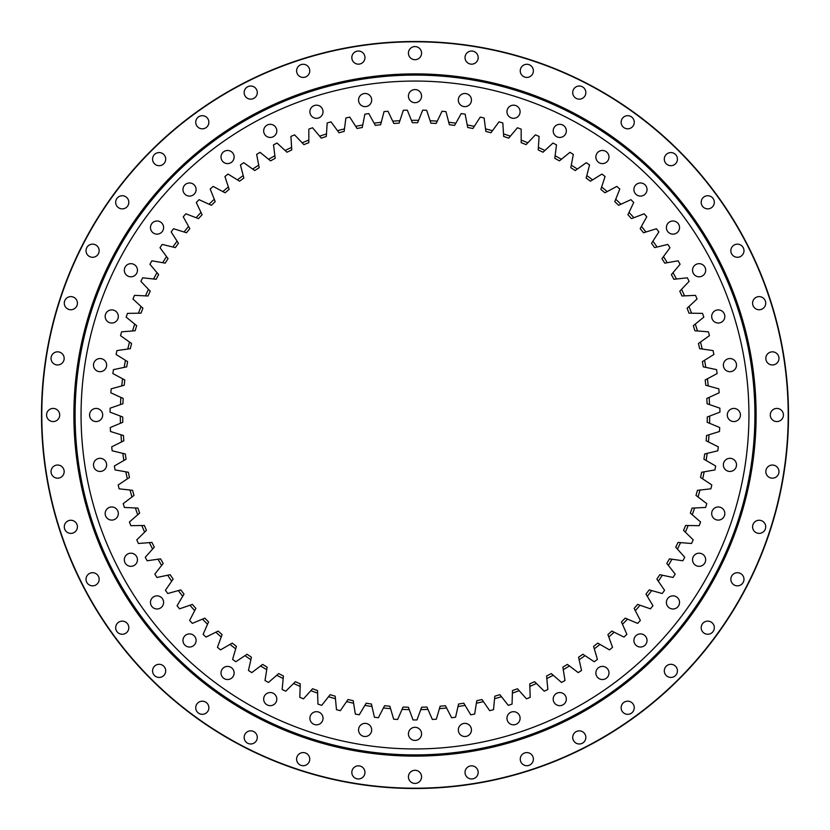 <?xml version="1.0" encoding="UTF-8"?>
<svg xmlns="http://www.w3.org/2000/svg" width="830" height="830" viewBox="0 0 830 830"><rect width="100%" height="100%" fill="white"/><g stroke="black" fill="none" stroke-linecap="round" stroke-linejoin="round"><path stroke-width="1.25" d="M439.423 708.664L440.149 706.206A292.295 292.295 0 0 0 445.42 705.708L446.592 707.98A294.681 294.681 0 0 1 439.423 708.664L436.331 719.205A304.952 304.952 0 0 1 432.357 719.454L427.948 709.391A294.681 294.681 0 0 1 420.748 709.619L416.992 719.942A304.952 304.952 0 0 1 415 719.952A304.952 304.952 0 0 1 413.008 719.942L409.252 709.619A294.681 294.681 0 0 1 402.052 709.391L403.079 707.046A292.295 292.295 0 0 0 408.37 707.212L409.252 709.619M365.117 723.366A6.567 6.567 0 0 1 371.684 729.933A6.567 6.567 0 0 1 365.117 736.511A6.567 6.567 0 0 1 358.55 729.933A6.567 6.567 0 0 1 365.117 723.366M316.469 711.684A6.567 6.567 0 0 1 323.036 718.261A6.567 6.567 0 0 1 316.469 724.829A6.567 6.567 0 0 1 309.901 718.261A6.567 6.567 0 0 1 316.469 711.684M270.238 692.542A6.567 6.567 0 0 1 276.805 699.109A6.567 6.567 0 0 1 270.238 705.676A6.567 6.567 0 0 1 263.67 699.109A6.567 6.567 0 0 1 270.238 692.542M227.576 666.397A6.567 6.567 0 0 1 234.143 672.964A6.567 6.567 0 0 1 227.576 679.531A6.567 6.567 0 0 1 221.008 672.964A6.567 6.567 0 0 1 227.576 666.397M189.531 633.902A6.567 6.567 0 0 1 196.098 640.47A6.567 6.567 0 0 1 189.531 647.037A6.567 6.567 0 0 1 182.963 640.47A6.567 6.567 0 0 1 189.531 633.902M157.036 595.857A6.567 6.567 0 0 1 163.603 602.424A6.567 6.567 0 0 1 157.036 608.992A6.567 6.567 0 0 1 150.469 602.424A6.567 6.567 0 0 1 157.036 595.857M130.891 553.195A6.567 6.567 0 0 1 137.458 559.762A6.567 6.567 0 0 1 130.891 566.33A6.567 6.567 0 0 1 124.324 559.762A6.567 6.567 0 0 1 130.891 553.195M111.739 506.964A6.567 6.567 0 0 1 118.317 513.531A6.567 6.567 0 0 1 111.739 520.099A6.567 6.567 0 0 1 105.171 513.531A6.567 6.567 0 0 1 111.739 506.964M100.067 458.316A6.567 6.567 0 0 1 106.634 464.883A6.567 6.567 0 0 1 100.067 471.45A6.567 6.567 0 0 1 93.489 464.883A6.567 6.567 0 0 1 100.067 458.316M96.135 408.433A6.567 6.567 0 0 1 102.702 415A6.567 6.567 0 0 1 96.135 421.567A6.567 6.567 0 0 1 89.567 415A6.567 6.567 0 0 1 96.135 408.433M100.067 358.55A6.567 6.567 0 0 1 106.634 365.117A6.567 6.567 0 0 1 100.067 371.684A6.567 6.567 0 0 1 93.489 365.117A6.567 6.567 0 0 1 100.067 358.55M111.739 309.901A6.567 6.567 0 0 1 118.317 316.469A6.567 6.567 0 0 1 111.739 323.036A6.567 6.567 0 0 1 105.171 316.469A6.567 6.567 0 0 1 111.739 309.901M130.891 263.67A6.567 6.567 0 0 1 137.458 270.238A6.567 6.567 0 0 1 130.891 276.805A6.567 6.567 0 0 1 124.324 270.238A6.567 6.567 0 0 1 130.891 263.67M157.036 221.008A6.567 6.567 0 0 1 163.603 227.576A6.567 6.567 0 0 1 157.036 234.143A6.567 6.567 0 0 1 150.469 227.576A6.567 6.567 0 0 1 157.036 221.008M189.531 182.963A6.567 6.567 0 0 1 196.098 189.531A6.567 6.567 0 0 1 189.531 196.098A6.567 6.567 0 0 1 182.963 189.531A6.567 6.567 0 0 1 189.531 182.963M227.576 150.469A6.567 6.567 0 0 1 234.143 157.036A6.567 6.567 0 0 1 227.576 163.603A6.567 6.567 0 0 1 221.008 157.036A6.567 6.567 0 0 1 227.576 150.469M270.238 124.324A6.567 6.567 0 0 1 276.805 130.891A6.567 6.567 0 0 1 270.238 137.458A6.567 6.567 0 0 1 263.67 130.891A6.567 6.567 0 0 1 270.238 124.324M316.469 105.171A6.567 6.567 0 0 1 323.036 111.739A6.567 6.567 0 0 1 316.469 118.317A6.567 6.567 0 0 1 309.901 111.739A6.567 6.567 0 0 1 316.469 105.171M365.117 93.489A6.567 6.567 0 0 1 371.684 100.067A6.567 6.567 0 0 1 365.117 106.634A6.567 6.567 0 0 1 358.55 100.067A6.567 6.567 0 0 1 365.117 93.489M415 89.567A6.567 6.567 0 0 1 421.567 96.135A6.567 6.567 0 0 1 415 102.702A6.567 6.567 0 0 1 408.433 96.135A6.567 6.567 0 0 1 415 89.567M464.883 93.489A6.567 6.567 0 0 1 471.45 100.067A6.567 6.567 0 0 1 464.883 106.634A6.567 6.567 0 0 1 458.316 100.067A6.567 6.567 0 0 1 464.883 93.489M513.531 105.171A6.567 6.567 0 0 1 520.099 111.739A6.567 6.567 0 0 1 513.531 118.317A6.567 6.567 0 0 1 506.964 111.739A6.567 6.567 0 0 1 513.531 105.171M559.762 124.324A6.567 6.567 0 0 1 566.33 130.891A6.567 6.567 0 0 1 559.762 137.458A6.567 6.567 0 0 1 553.195 130.891A6.567 6.567 0 0 1 559.762 124.324M602.424 150.469A6.567 6.567 0 0 1 608.992 157.036A6.567 6.567 0 0 1 602.424 163.603A6.567 6.567 0 0 1 595.857 157.036A6.567 6.567 0 0 1 602.424 150.469M640.47 182.963A6.567 6.567 0 0 1 647.037 189.531A6.567 6.567 0 0 1 640.47 196.098A6.567 6.567 0 0 1 633.902 189.531A6.567 6.567 0 0 1 640.47 182.963M672.964 221.008A6.567 6.567 0 0 1 679.531 227.576A6.567 6.567 0 0 1 672.964 234.143A6.567 6.567 0 0 1 666.397 227.576A6.567 6.567 0 0 1 672.964 221.008M699.109 263.67A6.567 6.567 0 0 1 705.676 270.238A6.567 6.567 0 0 1 699.109 276.805A6.567 6.567 0 0 1 692.542 270.238A6.567 6.567 0 0 1 699.109 263.67M718.261 309.901A6.567 6.567 0 0 1 724.829 316.469A6.567 6.567 0 0 1 718.261 323.036A6.567 6.567 0 0 1 711.684 316.469A6.567 6.567 0 0 1 718.261 309.901M729.933 358.55A6.567 6.567 0 0 1 736.511 365.117A6.567 6.567 0 0 1 729.933 371.684A6.567 6.567 0 0 1 723.366 365.117A6.567 6.567 0 0 1 729.933 358.55M733.865 408.433A6.567 6.567 0 0 1 740.433 415A6.567 6.567 0 0 1 733.865 421.567A6.567 6.567 0 0 1 727.298 415A6.567 6.567 0 0 1 733.865 408.433M729.933 458.316A6.567 6.567 0 0 1 736.511 464.883A6.567 6.567 0 0 1 729.933 471.45A6.567 6.567 0 0 1 723.366 464.883A6.567 6.567 0 0 1 729.933 458.316M718.261 506.964A6.567 6.567 0 0 1 724.829 513.531A6.567 6.567 0 0 1 718.261 520.099A6.567 6.567 0 0 1 711.684 513.531A6.567 6.567 0 0 1 718.261 506.964M699.109 553.195A6.567 6.567 0 0 1 705.676 559.762A6.567 6.567 0 0 1 699.109 566.33A6.567 6.567 0 0 1 692.542 559.762A6.567 6.567 0 0 1 699.109 553.195M672.964 595.857A6.567 6.567 0 0 1 679.531 602.424A6.567 6.567 0 0 1 672.964 608.992A6.567 6.567 0 0 1 666.397 602.424A6.567 6.567 0 0 1 672.964 595.857M640.47 633.902A6.567 6.567 0 0 1 647.037 640.47A6.567 6.567 0 0 1 640.47 647.037A6.567 6.567 0 0 1 633.902 640.47A6.567 6.567 0 0 1 640.47 633.902M602.424 666.397A6.567 6.567 0 0 1 608.992 672.964A6.567 6.567 0 0 1 602.424 679.531A6.567 6.567 0 0 1 595.857 672.964A6.567 6.567 0 0 1 602.424 666.397M559.762 692.542A6.567 6.567 0 0 1 566.33 699.109A6.567 6.567 0 0 1 559.762 705.676A6.567 6.567 0 0 1 553.195 699.109A6.567 6.567 0 0 1 559.762 692.542M513.531 711.684A6.567 6.567 0 0 1 520.099 718.261A6.567 6.567 0 0 1 513.531 724.829A6.567 6.567 0 0 1 506.964 718.261A6.567 6.567 0 0 1 513.531 711.684M464.883 723.366A6.567 6.567 0 0 1 471.45 729.933A6.567 6.567 0 0 1 464.883 736.511A6.567 6.567 0 0 1 458.316 729.933A6.567 6.567 0 0 1 464.883 723.366M415 727.298A6.567 6.567 0 0 1 421.567 733.865A6.567 6.567 0 0 1 415 740.433A6.567 6.567 0 0 1 408.433 733.865A6.567 6.567 0 0 1 415 727.298M412.354 122.716L411.4 120.34A294.681 294.681 0 0 1 418.6 120.34L417.646 122.716A292.295 292.295 0 0 0 412.354 122.716M122.716 416.992A292.295 292.295 0 0 0 122.799 422.283L120.433 423.279A294.681 294.681 0 0 1 120.319 416.069L122.716 416.992M123.431 435.522A292.295 292.295 0 0 0 123.846 440.803L121.554 441.944A294.681 294.681 0 0 1 120.983 434.764L123.431 435.522M125.32 453.969A292.295 292.295 0 0 0 126.077 459.218L123.857 460.505A294.681 294.681 0 0 1 122.83 453.367L125.32 453.969M128.37 472.27A292.295 292.295 0 0 0 129.459 477.458L127.322 478.879A294.681 294.681 0 0 1 125.849 471.824L128.37 472.27M132.582 490.333A292.295 292.295 0 0 0 133.993 495.437L131.96 496.994A294.681 294.681 0 0 1 130.04 490.042L132.582 490.333M137.925 508.095A292.295 292.295 0 0 0 139.658 513.096L137.728 514.776A294.681 294.681 0 0 1 135.373 507.97L137.925 508.095M144.389 525.473A292.295 292.295 0 0 0 146.443 530.37L144.617 532.165A294.681 294.681 0 0 1 141.826 525.514L144.389 525.473M151.942 542.415A292.295 292.295 0 0 0 154.297 547.167L152.585 549.076A294.681 294.681 0 0 1 149.39 542.623L151.942 542.415M160.553 558.849A292.295 292.295 0 0 0 163.199 563.435L161.622 565.448A294.681 294.681 0 0 1 158.022 559.213L160.553 558.849M170.192 574.692A292.295 292.295 0 0 0 173.128 579.101L171.675 581.218A294.681 294.681 0 0 1 167.681 575.221L170.192 574.692M180.805 589.902A292.295 292.295 0 0 0 184.021 594.114L182.704 596.314A294.681 294.681 0 0 1 178.336 590.576L180.805 589.902M192.373 604.396A292.295 292.295 0 0 0 195.849 608.4L194.677 610.683A294.681 294.681 0 0 1 189.956 605.236L192.373 604.396M232.244 643.105A292.295 292.295 0 0 0 236.405 646.383L235.689 648.842A294.681 294.681 0 0 1 230.024 644.391L232.244 643.105M204.834 618.143A292.295 292.295 0 0 0 208.558 621.919L207.531 624.264A294.681 294.681 0 0 1 202.468 619.128L204.834 618.143M218.145 631.059A292.295 292.295 0 0 0 222.087 634.597L221.216 637.004A294.681 294.681 0 0 1 215.841 632.201L218.145 631.059M247.081 654.237A292.295 292.295 0 0 0 251.438 657.246L250.878 659.746A294.681 294.681 0 0 1 244.943 655.659L247.081 654.237M262.591 664.405A292.295 292.295 0 0 0 267.136 667.133L266.731 669.665A294.681 294.681 0 0 1 260.547 665.961L262.591 664.405M278.714 673.576A292.295 292.295 0 0 0 283.424 676.004L283.186 678.556A294.681 294.681 0 0 1 276.774 675.247L278.714 673.576M295.387 681.7A292.295 292.295 0 0 0 300.242 683.827L300.159 686.379A294.681 294.681 0 0 1 293.561 683.495L295.387 681.7M312.547 688.744A292.295 292.295 0 0 0 317.527 690.56L317.61 693.123A294.681 294.681 0 0 1 310.835 690.653L312.547 688.744M330.112 694.689A292.295 292.295 0 0 0 335.196 696.183L335.445 698.736A294.681 294.681 0 0 1 328.524 696.712L330.112 694.689M348.019 699.514A292.295 292.295 0 0 0 353.196 700.686L353.601 703.207A294.681 294.681 0 0 1 346.567 701.62L348.019 699.514M366.206 703.186A292.295 292.295 0 0 0 371.435 704.027L371.996 706.527A294.681 294.681 0 0 1 364.889 705.386L366.206 703.186M384.581 705.708A292.295 292.295 0 0 0 389.851 706.206L390.577 708.664A294.681 294.681 0 0 1 383.408 707.98L384.581 705.708M399.106 123.141A292.295 292.295 0 0 0 393.814 123.473L392.714 121.159A294.681 294.681 0 0 1 399.904 120.703L399.106 123.141M380.628 124.739A292.295 292.295 0 0 0 375.368 125.403L374.123 123.172A294.681 294.681 0 0 1 381.271 122.259L380.628 124.739M362.285 127.498A292.295 292.295 0 0 0 357.087 128.505L355.697 126.347A294.681 294.681 0 0 1 362.772 124.988L362.285 127.498M344.16 131.42A292.295 292.295 0 0 0 339.034 132.758L337.509 130.694A294.681 294.681 0 0 1 344.481 128.878L344.16 131.42M326.315 136.483A292.295 292.295 0 0 0 321.283 138.143L319.633 136.182A294.681 294.681 0 0 1 326.481 133.931L326.315 136.483M308.833 142.677A292.295 292.295 0 0 0 303.915 144.638L302.141 142.791A294.681 294.681 0 0 1 308.833 140.114L308.833 142.677M291.776 149.95A292.295 292.295 0 0 0 286.983 152.232L285.105 150.489A294.681 294.681 0 0 1 291.61 147.398L291.776 149.95M275.207 158.302A292.295 292.295 0 0 0 270.58 160.885L268.588 159.267A294.681 294.681 0 0 1 274.886 155.76L275.207 158.302M259.209 167.691A292.295 292.295 0 0 0 254.748 170.555L252.662 169.061A294.681 294.681 0 0 1 258.721 165.17L259.209 167.691M215.219 201.638A292.295 292.295 0 0 0 211.391 205.3L209.056 204.232A294.681 294.681 0 0 1 214.275 199.262L215.219 201.638M229.153 189.396A292.295 292.295 0 0 0 225.096 192.809L222.834 191.595A294.681 294.681 0 0 1 228.354 186.968L229.153 189.396M243.844 178.066A292.295 292.295 0 0 0 239.569 181.21L237.39 179.861A294.681 294.681 0 0 1 243.2 175.587L243.844 178.066M189.821 228.644A292.295 292.295 0 0 0 186.48 232.763L184.032 231.995A294.681 294.681 0 0 1 188.576 226.403L189.821 228.644M202.095 214.742A292.295 292.295 0 0 0 198.495 218.632L196.098 217.719A294.681 294.681 0 0 1 200.995 212.428L202.095 214.742M178.45 243.304A292.295 292.295 0 0 0 175.379 247.62L172.889 247.018A294.681 294.681 0 0 1 177.07 241.146L178.45 243.304M168.044 258.649A292.295 292.295 0 0 0 165.243 263.151L162.722 262.705A294.681 294.681 0 0 1 166.519 256.584L168.044 258.649M158.623 274.626A292.295 292.295 0 0 0 156.123 279.305L153.571 279.015A294.681 294.681 0 0 1 156.974 272.665L158.623 274.626M150.23 291.174A292.295 292.295 0 0 0 148.031 295.988L145.478 295.874A294.681 294.681 0 0 1 148.466 289.317L150.23 291.174M142.916 308.21A292.295 292.295 0 0 0 141.017 313.169L138.465 313.211A294.681 294.681 0 0 1 141.027 306.478L142.916 308.21M136.691 325.682A292.295 292.295 0 0 0 135.114 330.745L132.561 330.952A294.681 294.681 0 0 1 134.699 324.074L136.691 325.682M131.586 343.516A292.295 292.295 0 0 0 130.331 348.673L127.799 349.036A294.681 294.681 0 0 1 129.501 342.033L131.586 343.516M127.623 361.641A292.295 292.295 0 0 0 126.7 366.86L124.189 367.379A294.681 294.681 0 0 1 125.444 360.282L127.623 361.641M124.811 379.974A292.295 292.295 0 0 0 124.23 385.234L121.761 385.919A294.681 294.681 0 0 1 122.56 378.76L124.811 379.974M123.182 398.442A292.295 292.295 0 0 0 122.923 403.743L120.506 404.573A294.681 294.681 0 0 1 120.848 397.383L123.182 398.442M705.77 385.234A292.295 292.295 0 0 0 705.189 379.974L707.44 378.76A294.681 294.681 0 0 1 708.239 385.919L705.77 385.234M703.301 366.86A292.295 292.295 0 0 0 702.377 361.641L704.556 360.282A294.681 294.681 0 0 1 705.811 367.379L703.301 366.86M699.669 348.673A292.295 292.295 0 0 0 698.414 343.516L700.499 342.033A294.681 294.681 0 0 1 702.201 349.036L699.669 348.673M694.886 330.745A292.295 292.295 0 0 0 693.309 325.682L695.301 324.074A294.681 294.681 0 0 1 697.439 330.952L694.886 330.745M688.983 313.169A292.295 292.295 0 0 0 687.084 308.21L688.973 306.478A294.681 294.681 0 0 1 691.535 313.211L688.983 313.169M681.97 295.988A292.295 292.295 0 0 0 679.77 291.174L681.534 289.317A294.681 294.681 0 0 1 684.522 295.874L681.97 295.988M673.887 279.305A292.295 292.295 0 0 0 671.377 274.626L673.026 272.665A294.681 294.681 0 0 1 676.429 279.015L673.887 279.305M664.757 263.151A292.295 292.295 0 0 0 661.956 258.649L663.481 256.584A294.681 294.681 0 0 1 667.279 262.705L664.757 263.151M654.621 247.62A292.295 292.295 0 0 0 651.55 243.304L652.93 241.146A294.681 294.681 0 0 1 657.111 247.018L654.621 247.62M618.609 205.3A292.295 292.295 0 0 0 614.781 201.638L615.725 199.262A294.681 294.681 0 0 1 620.944 204.232L618.609 205.3M631.505 218.632A292.295 292.295 0 0 0 627.905 214.742L629.005 212.428A294.681 294.681 0 0 1 633.902 217.719L631.505 218.632M643.52 232.763A292.295 292.295 0 0 0 640.179 228.644L641.424 226.403A294.681 294.681 0 0 1 645.968 231.995L643.52 232.763M590.431 181.21A292.295 292.295 0 0 0 586.156 178.066L586.8 175.587A294.681 294.681 0 0 1 592.61 179.861L590.431 181.21M604.904 192.809A292.295 292.295 0 0 0 600.847 189.396L601.646 186.968A294.681 294.681 0 0 1 607.166 191.595L604.904 192.809M575.252 170.555A292.295 292.295 0 0 0 570.791 167.691L571.279 165.17A294.681 294.681 0 0 1 577.338 169.061L575.252 170.555M559.42 160.885A292.295 292.295 0 0 0 554.793 158.302L555.114 155.76A294.681 294.681 0 0 1 561.412 159.267L559.42 160.885M543.017 152.232A292.295 292.295 0 0 0 538.224 149.95L538.39 147.398A294.681 294.681 0 0 1 544.895 150.489L543.017 152.232M526.085 144.638A292.295 292.295 0 0 0 521.167 142.677L521.167 140.114A294.681 294.681 0 0 1 527.859 142.791L526.085 144.638M508.717 138.143A292.295 292.295 0 0 0 503.686 136.483L503.52 133.931A294.681 294.681 0 0 1 510.367 136.182L508.717 138.143M490.966 132.758A292.295 292.295 0 0 0 485.841 131.42L485.519 128.878A294.681 294.681 0 0 1 492.491 130.694L490.966 132.758M472.913 128.505A292.295 292.295 0 0 0 467.715 127.498L467.228 124.988A294.681 294.681 0 0 1 474.304 126.347L472.913 128.505M454.633 125.403A292.295 292.295 0 0 0 449.372 124.739L448.729 122.259A294.681 294.681 0 0 1 455.877 123.172L454.633 125.403M436.186 123.473A292.295 292.295 0 0 0 430.895 123.141L430.096 120.703A294.681 294.681 0 0 1 437.286 121.159L436.186 123.473M458.565 704.027A292.295 292.295 0 0 0 463.794 703.186L465.111 705.386A294.681 294.681 0 0 1 457.994 706.527L458.565 704.027M476.804 700.686A292.295 292.295 0 0 0 481.981 699.514L483.434 701.62A294.681 294.681 0 0 1 476.399 703.207L476.804 700.686M494.805 696.183A292.295 292.295 0 0 0 499.888 694.689L501.476 696.712A294.681 294.681 0 0 1 494.556 698.736L494.805 696.183M512.473 690.56A292.295 292.295 0 0 0 517.453 688.744L519.165 690.653A294.681 294.681 0 0 1 512.39 693.123L512.473 690.56M529.758 683.827A292.295 292.295 0 0 0 534.613 681.7L536.439 683.495A294.681 294.681 0 0 1 529.841 686.379L529.758 683.827M546.576 676.004A292.295 292.295 0 0 0 551.286 673.576L553.226 675.257A294.681 294.681 0 0 1 546.814 678.556L546.576 676.004M562.865 667.133A292.295 292.295 0 0 0 567.409 664.405L569.453 665.961A294.681 294.681 0 0 1 563.269 669.665L562.865 667.133M578.562 657.246A292.295 292.295 0 0 0 582.919 654.237L585.057 655.659A294.681 294.681 0 0 1 579.122 659.746L578.562 657.246M593.595 646.383A292.295 292.295 0 0 0 597.756 643.105L599.976 644.391A294.681 294.681 0 0 1 594.311 648.842L593.595 646.383M634.151 608.4A292.295 292.295 0 0 0 637.627 604.396L640.044 605.236A294.681 294.681 0 0 1 635.324 610.683L634.151 608.4M607.913 634.597A292.295 292.295 0 0 0 611.855 631.059L614.148 632.201A294.681 294.681 0 0 1 608.784 637.004L607.913 634.597M621.442 621.919A292.295 292.295 0 0 0 625.166 618.143L627.532 619.128A294.681 294.681 0 0 1 622.469 624.264L621.442 621.919M645.979 594.114A292.295 292.295 0 0 0 649.185 589.902L651.664 590.576A294.681 294.681 0 0 1 647.296 596.314L645.979 594.114M656.872 579.101A292.295 292.295 0 0 0 659.809 574.692L662.319 575.221A294.681 294.681 0 0 1 658.325 581.218L656.872 579.101M666.801 563.435A292.295 292.295 0 0 0 669.447 558.849L671.978 559.213A294.681 294.681 0 0 1 668.378 565.448L666.801 563.435M675.703 547.167A292.295 292.295 0 0 0 678.058 542.415L680.61 542.623A294.681 294.681 0 0 1 677.415 549.076L675.703 547.167M683.557 530.37A292.295 292.295 0 0 0 685.611 525.473L688.174 525.514A294.681 294.681 0 0 1 685.383 532.165L683.557 530.37M690.342 513.096A292.295 292.295 0 0 0 692.075 508.095L694.627 507.97A294.681 294.681 0 0 1 692.272 514.776L690.342 513.096M696.007 495.437A292.295 292.295 0 0 0 697.418 490.333L699.96 490.042A294.681 294.681 0 0 1 698.04 496.994L696.007 495.437M700.541 477.458A292.295 292.295 0 0 0 701.63 472.27L704.151 471.824A294.681 294.681 0 0 1 702.678 478.879L700.541 477.458M703.923 459.218A292.295 292.295 0 0 0 704.68 453.969L707.17 453.367A294.681 294.681 0 0 1 706.143 460.505L703.923 459.218M706.154 440.803A292.295 292.295 0 0 0 706.569 435.522L709.017 434.764A294.681 294.681 0 0 1 708.447 441.944L706.154 440.803M707.202 422.283A292.295 292.295 0 0 0 707.285 416.992L709.681 416.069A294.681 294.681 0 0 1 709.567 423.279L707.202 422.283M707.077 403.743A292.295 292.295 0 0 0 706.818 398.442L709.152 397.383A294.681 294.681 0 0 1 709.494 404.573L707.077 403.743M420.748 709.619L421.63 707.212A292.295 292.295 0 0 0 426.921 707.046L427.948 709.391M120.319 416.069L110.058 412.157A304.952 304.952 0 0 1 110.131 408.173L120.506 404.573M121.761 385.919L111.168 388.845A304.952 304.952 0 0 0 110.857 392.818L120.848 397.383M124.189 367.379L113.44 369.63A304.952 304.952 0 0 0 112.88 373.573L122.56 378.76M127.799 349.036L116.926 350.592A304.952 304.952 0 0 0 116.117 354.493L125.444 360.282M132.561 330.952L121.616 331.824A304.952 304.952 0 0 0 120.547 335.662L129.501 342.033M138.465 313.211L127.478 313.377A304.952 304.952 0 0 0 126.181 317.143L134.699 324.074M145.478 295.874L134.501 295.345A304.952 304.952 0 0 0 132.966 299.028L141.027 306.478M153.571 279.015L142.656 277.801A304.952 304.952 0 0 0 140.893 281.37L148.466 289.317M162.722 262.705L151.911 260.807A304.952 304.952 0 0 0 149.919 264.251L156.974 272.665M172.889 247.018L162.213 244.425A304.952 304.952 0 0 0 160.014 247.745L166.519 256.584M184.032 231.995L173.543 228.738A304.952 304.952 0 0 0 171.136 231.912L177.07 241.146M196.098 217.719L185.847 213.798A304.952 304.952 0 0 0 183.233 216.806L188.576 226.403M209.056 204.232L199.065 199.667A304.952 304.952 0 0 0 196.274 202.51L200.995 212.428M222.834 191.595L213.154 186.408A304.952 304.952 0 0 0 210.187 189.064L214.275 199.262M237.39 179.861L228.063 174.061A304.952 304.952 0 0 0 224.93 176.531L228.354 186.968M252.662 169.061L243.719 162.69A304.952 304.952 0 0 0 240.441 164.952L243.2 175.587M268.588 159.267L260.07 152.336A304.952 304.952 0 0 0 256.646 154.39L258.721 165.17M285.105 150.489L277.033 143.04A304.952 304.952 0 0 0 273.495 144.866L274.886 155.76M302.141 142.791L294.567 134.844A304.952 304.952 0 0 0 290.915 136.442L291.61 147.398M319.633 136.182L312.578 127.768A304.952 304.952 0 0 0 308.833 129.127L308.833 140.114M337.509 130.694L331.004 121.844A304.952 304.952 0 0 0 327.176 122.975L326.481 133.931M355.697 126.347L349.762 117.113A304.952 304.952 0 0 0 345.871 117.985L344.481 128.878M374.123 123.172L368.79 113.575A304.952 304.952 0 0 0 364.847 114.198L362.772 124.988M392.714 121.159L387.994 111.251A304.952 304.952 0 0 0 384.031 111.625L381.271 122.259M411.4 120.34L407.312 110.151A304.952 304.952 0 0 0 403.339 110.276L399.904 120.703M430.096 120.703L426.662 110.276A304.952 304.952 0 0 0 422.688 110.151L418.6 120.34M448.729 122.259L445.969 111.625A304.952 304.952 0 0 0 442.006 111.251L437.286 121.159M467.228 124.988L465.153 114.198A304.952 304.952 0 0 0 461.21 113.575L455.877 123.172M485.519 128.878L484.129 117.985A304.952 304.952 0 0 0 480.238 117.113L474.304 126.347M503.52 133.931L502.824 122.975A304.952 304.952 0 0 0 499.006 121.844L492.491 130.694M521.167 140.114L521.167 129.127A304.952 304.952 0 0 0 517.422 127.768L510.367 136.182M538.39 147.398L539.085 136.442A304.952 304.952 0 0 0 535.433 134.844L527.859 142.791M555.114 155.76L556.505 144.866A304.952 304.952 0 0 0 552.967 143.04L544.895 150.489M571.279 165.17L573.354 154.39A304.952 304.952 0 0 0 569.93 152.336L561.412 159.267M586.8 175.587L589.559 164.952A304.952 304.952 0 0 0 586.281 162.69L577.338 169.061M601.646 186.968L605.07 176.531A304.952 304.952 0 0 0 601.937 174.061L592.61 179.861M615.725 199.262L619.813 189.064A304.952 304.952 0 0 0 616.846 186.408L607.166 191.595M629.005 212.428L633.726 202.51A304.952 304.952 0 0 0 630.935 199.667L620.944 204.232M641.424 226.403L646.767 216.806A304.952 304.952 0 0 0 644.153 213.798L633.902 217.719M652.93 241.146L658.864 231.912A304.952 304.952 0 0 0 656.457 228.738L645.968 231.995M663.481 256.584L669.986 247.745A304.952 304.952 0 0 0 667.787 244.425L657.111 247.018M673.026 272.665L680.081 264.251A304.952 304.952 0 0 0 678.089 260.807L667.279 262.705M681.534 289.317L689.108 281.37A304.952 304.952 0 0 0 687.344 277.801L676.429 279.015M688.973 306.478L697.034 299.028A304.952 304.952 0 0 0 695.499 295.345L684.522 295.874M695.301 324.074L703.819 317.143A304.952 304.952 0 0 0 702.522 313.377L691.535 313.211M700.499 342.033L709.453 335.662A304.952 304.952 0 0 0 708.384 331.824L697.439 330.952M704.556 360.282L713.883 354.493A304.952 304.952 0 0 0 713.074 350.592L702.201 349.036M707.44 378.76L717.12 373.573A304.952 304.952 0 0 0 716.56 369.63L705.811 367.379M709.152 397.383L719.143 392.818A304.952 304.952 0 0 0 718.832 388.845L708.239 385.919M709.681 416.069L719.942 412.157A304.952 304.952 0 0 0 719.869 408.173L709.494 404.573M709.017 434.764L719.506 431.496A304.952 304.952 0 0 0 719.693 427.523L709.567 423.279M707.17 453.367L717.846 450.783A304.952 304.952 0 0 0 718.282 446.82L708.447 441.944M704.151 471.824L714.962 469.915A304.952 304.952 0 0 0 715.657 465.993L706.143 460.505M699.96 490.042L710.874 488.829A304.952 304.952 0 0 0 711.818 484.959L702.678 478.879M694.627 507.97L705.604 507.452A304.952 304.952 0 0 0 706.787 503.644L698.04 496.994M688.174 525.514L699.151 525.691A304.952 304.952 0 0 0 700.572 521.966L692.272 514.776M680.61 542.623L691.556 543.494A304.952 304.952 0 0 0 693.216 539.863L685.383 532.165M671.978 559.213L682.851 560.769A304.952 304.952 0 0 0 684.74 557.262L677.415 549.076M662.319 575.221L673.068 577.462A304.952 304.952 0 0 0 675.174 574.08L668.378 565.448M651.664 590.576L662.247 593.512A304.952 304.952 0 0 0 664.56 590.265L658.325 581.218M640.044 605.236L650.429 608.826A304.952 304.952 0 0 0 652.94 605.734L647.296 596.314M627.532 619.128L637.658 623.372A304.952 304.952 0 0 0 640.366 620.446L635.324 610.683M614.148 632.201L623.994 637.077A304.952 304.952 0 0 0 626.878 634.327L622.469 624.264M599.976 644.391L609.49 649.88A304.952 304.952 0 0 0 612.54 647.317L608.784 637.004M585.057 655.659L594.197 661.749A304.952 304.952 0 0 0 597.403 659.383L594.311 648.842M569.453 665.961L578.188 672.611A304.952 304.952 0 0 0 581.539 670.453L579.122 659.746M553.226 675.257L561.526 682.447A304.952 304.952 0 0 0 565.002 680.507L563.269 669.665M536.439 683.495L544.262 691.203A304.952 304.952 0 0 0 547.862 689.481L546.814 678.556M519.165 690.653L526.49 698.839A304.952 304.952 0 0 0 530.183 697.356L529.841 686.379M501.476 696.712L508.261 705.344A304.952 304.952 0 0 0 512.048 704.099L512.39 693.123M483.434 701.62L489.659 710.667A304.952 304.952 0 0 0 493.518 709.671L494.556 698.736M465.111 705.386L470.755 714.806A304.952 304.952 0 0 0 474.667 714.059L476.399 703.207M446.592 707.98L451.624 717.743A304.952 304.952 0 0 0 455.577 717.234L457.994 706.527M390.577 708.664L393.669 719.205A304.952 304.952 0 0 0 397.643 719.454L402.052 709.391M371.996 706.527L374.423 717.234A304.952 304.952 0 0 0 378.376 717.743L383.408 707.98M353.601 703.207L355.333 714.059A304.952 304.952 0 0 0 359.245 714.806L364.889 705.386M335.445 698.736L336.482 709.671A304.952 304.952 0 0 0 340.342 710.667L346.567 701.62M317.61 693.123L317.952 704.099A304.952 304.952 0 0 0 321.739 705.344L328.524 696.712M300.159 686.379L299.817 697.356A304.952 304.952 0 0 0 303.51 698.839L310.835 690.653M283.186 678.556L282.138 689.481A304.952 304.952 0 0 0 285.738 691.203L293.561 683.495M266.731 669.665L264.998 680.507A304.952 304.952 0 0 0 268.474 682.447L276.774 675.247M250.878 659.746L248.461 670.453A304.952 304.952 0 0 0 251.812 672.611L260.547 665.961M235.689 648.842L232.597 659.383A304.952 304.952 0 0 0 235.803 661.738L244.943 655.659M221.216 637.004L217.46 647.317A304.952 304.952 0 0 0 220.51 649.88L230.024 644.391M207.531 624.264L203.122 634.327A304.952 304.952 0 0 0 206.006 637.077L215.841 632.201M194.677 610.683L189.634 620.446A304.952 304.952 0 0 0 192.342 623.372L202.468 619.128M182.704 596.314L177.06 605.734A304.952 304.952 0 0 0 179.571 608.826L189.956 605.236M171.675 581.218L165.44 590.265A304.952 304.952 0 0 0 167.753 593.512L178.336 590.576M161.622 565.448L154.826 574.08A304.952 304.952 0 0 0 156.932 577.462L167.681 575.221M152.585 549.076L145.26 557.262A304.952 304.952 0 0 0 147.149 560.769L158.022 559.213M144.617 532.165L136.784 539.863A304.952 304.952 0 0 0 138.444 543.494L149.39 542.623M137.728 514.776L129.428 521.966A304.952 304.952 0 0 0 130.85 525.691L141.826 525.514M131.96 496.994L123.214 503.644A304.952 304.952 0 0 0 124.396 507.441L135.373 507.97M127.322 478.879L118.182 484.959A304.952 304.952 0 0 0 119.126 488.829L130.04 490.042M123.857 460.505L114.343 465.993A304.952 304.952 0 0 0 115.038 469.915L125.849 471.824M121.554 441.944L111.718 446.82A304.952 304.952 0 0 0 112.154 450.783L122.83 453.367M120.433 423.279L110.307 427.523A304.952 304.952 0 0 0 110.494 431.496L120.983 434.764M787.494 442.38L787.431 443.22M442.38 42.506L443.22 42.569M42.506 387.62L42.569 386.78M387.62 787.494L386.78 787.431M358.394 765.831A6.567 6.567 0 0 1 364.961 772.398A6.567 6.567 0 0 1 358.394 778.965A6.567 6.567 0 0 1 351.827 772.398A6.567 6.567 0 0 1 358.394 765.831M303.178 752.582A6.567 6.567 0 0 1 309.746 759.149A6.567 6.567 0 0 1 303.178 765.716A6.567 6.567 0 0 1 296.611 759.149A6.567 6.567 0 0 1 303.178 752.582M250.722 730.846A6.567 6.567 0 0 1 257.29 737.413A6.567 6.567 0 0 1 250.722 743.981A6.567 6.567 0 0 1 244.155 737.413A6.567 6.567 0 0 1 250.722 730.846M202.302 701.184A6.567 6.567 0 0 1 208.87 707.751A6.567 6.567 0 0 1 202.302 714.319A6.567 6.567 0 0 1 195.735 707.751A6.567 6.567 0 0 1 202.302 701.184M159.132 664.301A6.567 6.567 0 0 1 165.699 670.868A6.567 6.567 0 0 1 159.132 677.436A6.567 6.567 0 0 1 152.564 670.868A6.567 6.567 0 0 1 159.132 664.301M115.681 627.698A6.567 6.567 0 0 1 122.249 621.13A6.567 6.567 0 0 1 128.816 627.698A6.567 6.567 0 0 1 122.249 634.265A6.567 6.567 0 0 1 115.681 627.698M86.019 579.278A6.567 6.567 0 0 1 92.587 572.71A6.567 6.567 0 0 1 99.154 579.278A6.567 6.567 0 0 1 92.587 585.845A6.567 6.567 0 0 1 86.019 579.278M64.284 526.822A6.567 6.567 0 0 1 70.851 520.254A6.567 6.567 0 0 1 77.418 526.822A6.567 6.567 0 0 1 70.851 533.389A6.567 6.567 0 0 1 64.284 526.822M51.035 471.606A6.567 6.567 0 0 1 57.602 465.039A6.567 6.567 0 0 1 64.169 471.606A6.567 6.567 0 0 1 57.602 478.173A6.567 6.567 0 0 1 51.035 471.606M46.573 415A6.567 6.567 0 0 1 53.141 408.433A6.567 6.567 0 0 1 59.708 415A6.567 6.567 0 0 1 53.141 421.567A6.567 6.567 0 0 1 46.573 415M51.035 358.394A6.567 6.567 0 0 1 57.602 351.827A6.567 6.567 0 0 1 64.169 358.394A6.567 6.567 0 0 1 57.602 364.961A6.567 6.567 0 0 1 51.035 358.394M64.284 303.178A6.567 6.567 0 0 1 70.851 296.611A6.567 6.567 0 0 1 77.418 303.178A6.567 6.567 0 0 1 70.851 309.746A6.567 6.567 0 0 1 64.284 303.178M86.019 250.722A6.567 6.567 0 0 1 92.587 244.155A6.567 6.567 0 0 1 99.154 250.722A6.567 6.567 0 0 1 92.587 257.29A6.567 6.567 0 0 1 86.019 250.722M115.681 202.302A6.567 6.567 0 0 1 122.249 195.735A6.567 6.567 0 0 1 128.816 202.302A6.567 6.567 0 0 1 122.249 208.87A6.567 6.567 0 0 1 115.681 202.302M152.564 159.132A6.567 6.567 0 0 1 159.132 152.564A6.567 6.567 0 0 1 165.699 159.132A6.567 6.567 0 0 1 159.132 165.699A6.567 6.567 0 0 1 152.564 159.132M202.302 115.681A6.567 6.567 0 0 1 208.87 122.249A6.567 6.567 0 0 1 202.302 128.816A6.567 6.567 0 0 1 195.735 122.249A6.567 6.567 0 0 1 202.302 115.681M250.722 86.019A6.567 6.567 0 0 1 257.29 92.587A6.567 6.567 0 0 1 250.722 99.154A6.567 6.567 0 0 1 244.155 92.587A6.567 6.567 0 0 1 250.722 86.019M303.178 64.284A6.567 6.567 0 0 1 309.746 70.851A6.567 6.567 0 0 1 303.178 77.418A6.567 6.567 0 0 1 296.611 70.851A6.567 6.567 0 0 1 303.178 64.284M358.394 51.035A6.567 6.567 0 0 1 364.961 57.602A6.567 6.567 0 0 1 358.394 64.169A6.567 6.567 0 0 1 351.827 57.602A6.567 6.567 0 0 1 358.394 51.035M415 46.573A6.567 6.567 0 0 1 421.567 53.141A6.567 6.567 0 0 1 415 59.708A6.567 6.567 0 0 1 408.433 53.141A6.567 6.567 0 0 1 415 46.573M471.606 51.035A6.567 6.567 0 0 1 478.173 57.602A6.567 6.567 0 0 1 471.606 64.169A6.567 6.567 0 0 1 465.039 57.602A6.567 6.567 0 0 1 471.606 51.035M526.822 64.284A6.567 6.567 0 0 1 533.389 70.851A6.567 6.567 0 0 1 526.822 77.418A6.567 6.567 0 0 1 520.254 70.851A6.567 6.567 0 0 1 526.822 64.284M579.278 86.019A6.567 6.567 0 0 1 585.845 92.587A6.567 6.567 0 0 1 579.278 99.154A6.567 6.567 0 0 1 572.71 92.587A6.567 6.567 0 0 1 579.278 86.019M627.698 115.681A6.567 6.567 0 0 1 634.265 122.249A6.567 6.567 0 0 1 627.698 128.816A6.567 6.567 0 0 1 621.13 122.249A6.567 6.567 0 0 1 627.698 115.681M670.868 152.564A6.567 6.567 0 0 1 677.436 159.132A6.567 6.567 0 0 1 670.868 165.699A6.567 6.567 0 0 1 664.301 159.132A6.567 6.567 0 0 1 670.868 152.564M701.184 202.302A6.567 6.567 0 0 1 707.751 195.735A6.567 6.567 0 0 1 714.319 202.302A6.567 6.567 0 0 1 707.751 208.87A6.567 6.567 0 0 1 701.184 202.302M730.846 250.722A6.567 6.567 0 0 1 737.413 244.155A6.567 6.567 0 0 1 743.981 250.722A6.567 6.567 0 0 1 737.413 257.29A6.567 6.567 0 0 1 730.846 250.722M752.582 303.178A6.567 6.567 0 0 1 759.149 296.611A6.567 6.567 0 0 1 765.716 303.178A6.567 6.567 0 0 1 759.149 309.746A6.567 6.567 0 0 1 752.582 303.178M765.831 358.394A6.567 6.567 0 0 1 772.398 351.827A6.567 6.567 0 0 1 778.965 358.394A6.567 6.567 0 0 1 772.398 364.961A6.567 6.567 0 0 1 765.831 358.394M770.292 415A6.567 6.567 0 0 1 776.859 408.433A6.567 6.567 0 0 1 783.427 415A6.567 6.567 0 0 1 776.859 421.567A6.567 6.567 0 0 1 770.292 415M765.831 471.606A6.567 6.567 0 0 1 772.398 465.039A6.567 6.567 0 0 1 778.965 471.606A6.567 6.567 0 0 1 772.398 478.173A6.567 6.567 0 0 1 765.831 471.606M752.582 526.822A6.567 6.567 0 0 1 759.149 520.254A6.567 6.567 0 0 1 765.716 526.822A6.567 6.567 0 0 1 759.149 533.389A6.567 6.567 0 0 1 752.582 526.822M730.846 579.278A6.567 6.567 0 0 1 737.413 572.71A6.567 6.567 0 0 1 743.981 579.278A6.567 6.567 0 0 1 737.413 585.845A6.567 6.567 0 0 1 730.846 579.278M701.184 627.698A6.567 6.567 0 0 1 707.751 621.13A6.567 6.567 0 0 1 714.319 627.698A6.567 6.567 0 0 1 707.751 634.265A6.567 6.567 0 0 1 701.184 627.698M664.301 670.868A6.567 6.567 0 0 1 670.868 664.301A6.567 6.567 0 0 1 677.436 670.868A6.567 6.567 0 0 1 670.868 677.436A6.567 6.567 0 0 1 664.301 670.868M627.698 701.184A6.567 6.567 0 0 1 634.265 707.751A6.567 6.567 0 0 1 627.698 714.319A6.567 6.567 0 0 1 621.13 707.751A6.567 6.567 0 0 1 627.698 701.184M579.278 730.846A6.567 6.567 0 0 1 585.845 737.413A6.567 6.567 0 0 1 579.278 743.981A6.567 6.567 0 0 1 572.71 737.413A6.567 6.567 0 0 1 579.278 730.846M526.822 752.582A6.567 6.567 0 0 1 533.389 759.149A6.567 6.567 0 0 1 526.822 765.716A6.567 6.567 0 0 1 520.254 759.149A6.567 6.567 0 0 1 526.822 752.582M471.606 765.831A6.567 6.567 0 0 1 478.173 772.398A6.567 6.567 0 0 1 471.606 778.965A6.567 6.567 0 0 1 465.039 772.398A6.567 6.567 0 0 1 471.606 765.831M415 770.292A6.567 6.567 0 0 1 421.567 776.859A6.567 6.567 0 0 1 415 783.427A6.567 6.567 0 0 1 408.433 776.859A6.567 6.567 0 0 1 415 770.292M415 41.801A373.199 373.199 0 0 0 41.801 415A373.199 373.199 0 0 0 415 788.199A373.199 373.199 0 0 0 788.199 415A373.199 373.199 0 0 0 415 41.801M415 41.5A373.5 373.5 0 0 0 41.5 415A373.5 373.5 0 0 0 415 788.5A373.5 373.5 0 0 0 788.5 415A373.5 373.5 0 0 0 415 41.5M415 73.891A341.109 341.109 0 0 1 756.109 415A341.109 341.109 0 0 1 415 756.109A341.109 341.109 0 0 1 73.891 415A341.109 341.109 0 0 1 415 73.891M81.06 415A333.94 333.94 0 0 0 415 748.94A333.94 333.94 0 0 0 748.94 415A333.94 333.94 0 0 0 415 81.06A333.94 333.94 0 0 0 81.06 415M754.916 415A339.916 339.916 0 0 0 415 75.084A339.916 339.916 0 0 0 75.084 415A339.916 339.916 0 0 0 415 754.916A339.916 339.916 0 0 0 754.916 415"/></g></svg>
